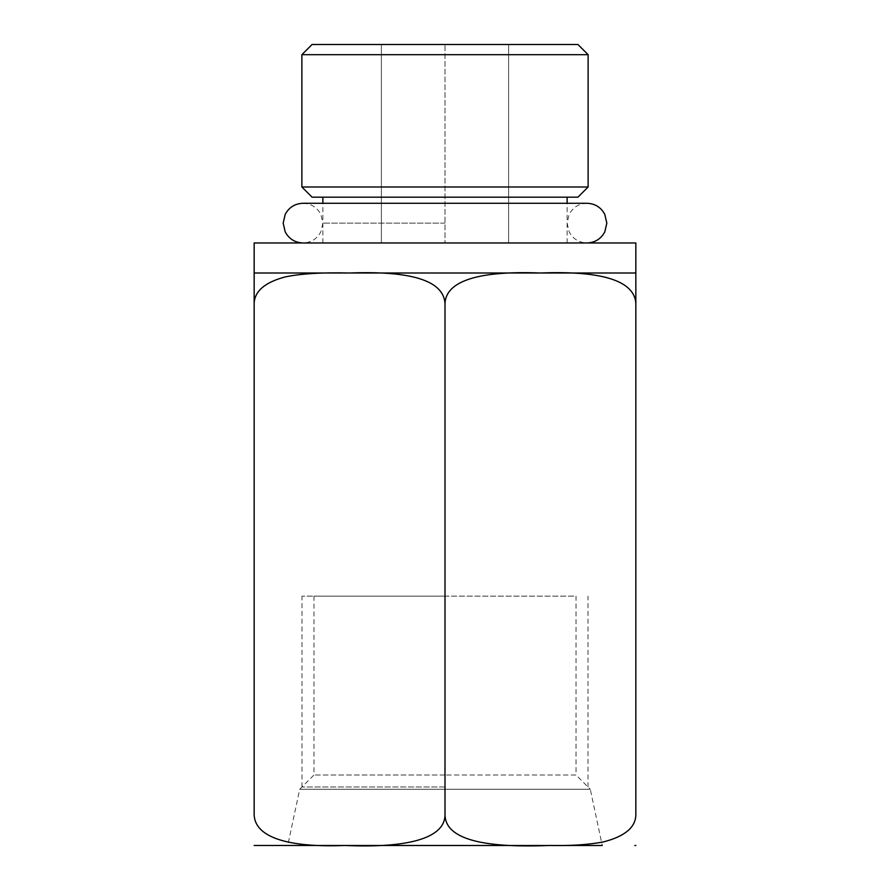 <?xml version="1.0" encoding="UTF-8"?>
<svg xmlns="http://www.w3.org/2000/svg" width="890" height="890" viewBox="0 0 890 890"><rect width="100%" height="100%" fill="white"/><g stroke="black" fill="none" stroke-linecap="round" stroke-linejoin="round"><path stroke-width="0.67" stroke-dasharray="4.45 3.34" d="M255.174 845.5L602.252 845.5L287.748 845.5L602.252 845.5L590.293 789.263L299.707 789.263L590.293 789.263L576.041 775.012L445 775.012L576.041 775.012L576.041 596.144L313.959 596.144L576.041 596.144M254.162 303.523L254.162 814.962C254.451 827.366 265.12 836.311 286.146 841.795C300.586 844.677 318.576 845.901 340.136 845.467C404.572 848.059 444.288 840.049 445 814.962C445.334 839.17 484.616 848.137 545.192 845.478C599.904 847.681 634.804 838.08 635.838 814.962L635.838 273.007L254.162 273.007L254.162 303.523C255.519 279.271 292.332 270.727 349.581 273.007C408.176 270.682 444.066 279.861 445 303.523C446.469 280.027 480.2 270.738 540.419 273.007C567.842 272.329 589.358 273.653 605 276.968C625.147 282.386 635.427 291.241 635.838 303.523M254.162 242.97L635.838 242.97M312.056 197.168L577.944 197.168M445 223.123L322.87 223.123L445 223.123M588.123 186.989L301.877 186.989M301.877 54.679L588.123 54.679M577.944 44.5L381.387 44.5L508.613 44.5L445 44.5L445 242.97L445 44.5L312.056 44.5M508.613 44.5L508.613 242.97L508.613 44.5M381.387 44.5L381.387 242.97L381.387 44.5M445 303.523L445 814.962M445 775.012L313.959 775.012L445 775.012M445 596.144L301.999 596.144L445 596.144M445 786.971L301.999 786.971L445 786.971M567.13 242.97L567.13 203.276M322.87 242.97L322.87 203.276L586.977 203.276C578.923 203.588 572.982 207.292 569.155 214.39L567.13 223.123L569.155 231.856C572.982 238.943 578.923 242.647 586.977 242.97M303.023 203.276C311.077 203.588 317.018 207.292 320.845 214.39L322.87 223.123L320.845 231.856C317.018 238.943 311.077 242.647 303.023 242.97M313.959 596.144L313.959 775.012L299.707 789.263L287.748 845.5M588.001 786.971L588.001 596.144M301.999 786.971L301.999 596.144"/><path stroke-width="1.33" d="M602.252 845.5L254.162 845.478M445 303.523C443.532 280.027 409.801 270.738 349.581 273.007C322.158 272.329 300.642 273.653 285 276.968C264.853 282.386 254.573 291.241 254.162 303.523L254.162 814.962C255.196 838.08 290.096 847.681 344.808 845.478C405.384 848.137 444.666 839.17 445 814.962C445.712 840.049 485.428 848.059 549.864 845.467C571.424 845.901 589.414 844.677 603.854 841.795C624.88 836.311 635.549 827.366 635.838 814.962L635.838 303.523C634.481 279.271 597.668 270.727 540.419 273.007C481.824 270.682 445.935 279.861 445 303.523L445 814.962M254.162 303.523L254.162 273.007L635.838 273.007L635.838 303.523M635.838 273.007L635.838 242.97L254.162 242.97L254.162 273.007M301.877 186.989L312.056 197.168L577.944 197.168L588.123 186.989L588.123 54.679L301.877 54.679L301.877 186.989L588.123 186.989M301.877 54.679L312.056 44.5L577.944 44.5L588.123 54.679M635.838 845.478L634.826 845.5M567.13 203.276L567.13 197.168M303.023 242.97C294.968 242.647 289.028 238.943 285.201 231.856L283.176 223.123L285.201 214.39C289.028 207.292 294.968 203.588 303.023 203.276L322.87 203.276L322.87 197.168M303.023 203.276L586.977 203.276C595.032 203.588 600.973 207.292 604.799 214.39L606.824 223.123L604.799 231.856C600.973 238.943 595.032 242.647 586.977 242.97"/></g></svg>

